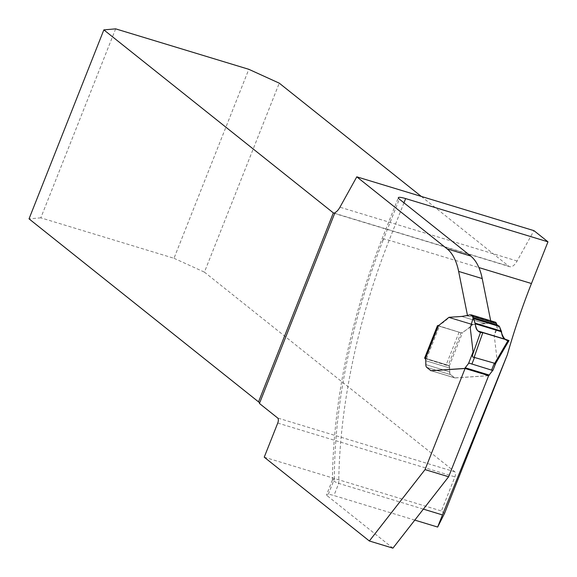 <?xml version="1.0" encoding="UTF-8"?>
<svg xmlns="http://www.w3.org/2000/svg" width="577" height="577" viewBox="0 0 577 577"><rect width="100%" height="100%" fill="white"/><g stroke="black" fill="none" stroke-linecap="round" stroke-linejoin="round"><path stroke-width="0.43" stroke-dasharray="2.88 2.16" d="M444.506 513.465L441.398 510.984L454.907 476.869A4.133 1.875 -73.1 0 0 454.849 471.835L204.431 272.142L279.261 83.16M421.289 196.425L508.748 266.163A13.213 6.015 -73.1 0 0 509.707 266.682A13.213 6.015 -73.1 0 0 517.115 261.006L533.949 230.649M414.798 520.108L333.924 495.542A13.213 2.092 21.6 0 0 326.611 494.648A13.213 2.092 21.6 0 0 327.642 496.09L334.357 479.119L332.633 479.667L332.626 480.583L337.199 482.92L423.374 509.123M392.923 548.15L327.642 496.09M264.237 457.172L441.398 510.984M115.638 28.85L40.816 217.832L173.994 258.287L248.817 69.305M173.994 258.287L204.431 272.142M40.816 217.832L29.03 218.856M488.654 375.649L454.856 377.892A2.481 1.125 106.9 0 1 454.669 377.87L431.091 370.708A2.481 1.125 106.9 0 1 430.911 370.614L426.922 367.434A5.784 2.633 106.9 0 1 425.999 364.65L425.956 360.791L449.533 367.953A4.544 2.07 106.9 0 0 448.805 365.76L448.185 365.27L461.045 332.792C464.68 331.4 468.474 328.724 472.426 324.75A2.481 1.125 106.9 0 1 472.974 324.498L491.15 323.062L490.688 320.754M464.874 368.501L488.625 375.714L455.037 377.942A2.481 1.125 -73.1 0 1 454.842 377.921A2.481 1.125 -73.1 0 1 454.662 377.827L450.673 374.646A5.784 2.633 -73.1 0 1 449.75 371.869L449.707 368.003A4.544 2.07 106.9 0 0 449.267 366.135L425.235 358.605A4.544 2.07 106.9 0 1 425.956 360.791M467.558 315.814L449.396 317.336A2.481 1.125 106.9 0 0 448.848 317.588C444.903 321.562 441.109 324.238 437.467 325.63L461.42 332.915L437.842 325.753M454.669 377.87A2.481 1.125 106.9 0 1 454.488 377.776L450.5 374.596A5.784 2.633 106.9 0 1 449.577 371.812L449.533 367.953M334.754 213.223L335.006 212.581M467.572 315.907L491.15 323.062M425.263 358.303L448.185 365.27M448.863 365.782A2.481 0.389 21.6 0 0 446.252 364.678L426.547 358.692A2.481 0.389 21.6 0 0 425.177 358.526M438.188 325.854L461.073 332.806L438.47 325.709M495.275 322.154A6.196 2.82 -73.1 0 0 494.792 322.096L493.09 322.211A2.481 1.125 -73.1 0 0 492.448 322.55L485.646 323.719L473.147 324.548A2.481 1.125 -73.1 0 0 472.599 324.808L462.393 332.979L461.073 332.806M497.244 324.988L494.2 335.208L497.021 359.24L492.448 370.78M495.715 363.294L497.021 359.24M470.269 327.945L473.32 317.718M498.73 325.767L494.2 335.208M496.307 361.757L508.755 340.473M403.965 202.815L389.129 240.292A343.575 156.309 -73.1 0 0 338.721 483.411L333.924 495.542M334.357 479.119A330.354 150.301 106.9 0 1 382.847 240.84A13.213 2.092 21.6 0 1 381.823 239.397A13.213 2.092 21.6 0 1 389.129 240.292L478.896 267.562M454.849 471.835L277.696 418.015M334.682 213.288L508.748 266.163M277.746 423.049L454.907 476.869M382.847 240.84L399.356 199.137M517.115 261.006L339.954 207.193M449.396 317.336L472.974 324.498M448.848 317.588L472.426 324.75M461.896 316.506L485.473 323.668M455.037 377.942L431.286 370.73L454.856 377.892M430.911 370.614L454.488 377.776M426.922 367.434L450.5 374.596M425.999 364.65L449.577 371.812M425.235 358.605L448.805 365.76M459.104 332.208L446.252 364.678M426.547 358.692L439.4 326.221M449.267 366.135L462.393 332.979M473.147 324.548L449.223 317.278M472.599 324.808L448.675 317.538M485.646 323.719L461.723 316.448M492.448 322.55L468.524 315.28M493.09 322.211L469.166 314.941M494.792 322.096L470.868 314.826M454.662 377.827L430.738 370.557M450.673 374.646L426.749 367.383M449.75 371.869L425.826 364.599M449.707 368.003L425.783 360.733M332.446 479.92L326.611 494.648M509.707 266.682L334.126 213.339M332.41 480.086C333.448 401.599 349.922 321.367 381.823 239.397L398.332 197.695M259.549 403.309L334.912 212.963M454.842 377.921L431.091 370.708M492.917 370.34L469.599 363.258"/><path stroke-width="0.87" d="M467.558 315.814L458.636 271.414A82.59 37.577 -73.1 0 0 447.103 248.853L356.788 176.829L533.949 230.649L547.97 241.828L531.453 283.523A343.575 156.309 -73.1 0 0 507.349 354.747L444.506 513.465L437.654 527.053L414.798 520.108M259.571 403.121A13.213 2.092 21.6 0 0 258.525 401.866L29.03 218.856L103.853 29.881L115.638 28.85L248.817 69.305L279.261 83.16L421.289 196.425M423.374 509.123L442.458 514.922L437.654 527.053M507.349 354.747L442.458 514.922M369.352 540.988L425.04 469.606L465.076 368.487L488.654 375.649L448.617 476.768L392.923 548.15L369.352 540.988L264.237 457.172L277.746 423.049A4.133 1.875 106.9 0 0 277.696 418.015L259.434 403.46L335.006 212.581A13.213 6.015 106.9 0 0 339.954 207.193L356.788 176.829M103.853 29.881L333.347 212.884L334.754 213.223M465.076 368.487L431.286 370.73A2.481 1.125 106.9 0 1 431.091 370.708L430.918 370.658A2.481 1.125 106.9 0 1 430.738 370.557L426.749 367.383A5.784 2.633 106.9 0 1 425.826 364.599L425.783 360.733A4.544 2.07 -73.1 0 0 425.343 358.865L424.614 358.108L437.467 325.63L438.47 325.709L448.675 317.538A2.481 1.125 106.9 0 1 449.223 317.278L461.723 316.448L468.524 315.28A2.481 1.125 106.9 0 1 469.166 314.941L470.868 314.826A6.196 2.82 106.9 0 1 471.351 314.883A6.196 2.82 106.9 0 1 472.549 316.355A7.436 3.383 -73.1 0 0 473.32 317.718L475.311 323.805C475.643 327.924 476.703 330.369 478.477 331.133L480.663 331.941L472.686 354.581C472.109 356.471 472.585 357.401 474.106 357.372L494.323 363.185L494.893 364.13L495.989 362.608M425.177 358.584A2.481 0.389 21.6 0 1 425.177 358.526L437.842 325.753M490.688 320.754L482.213 278.576A82.59 37.577 -73.1 0 0 470.681 256.015L399.356 199.137A13.213 2.092 21.6 0 1 398.332 197.695A13.213 2.092 21.6 0 1 405.638 198.589L403.965 202.815M448.617 476.768L425.04 469.606M547.97 241.828L405.638 198.589M424.614 358.108L425.263 358.303M488.625 375.714L492.448 370.78L491.575 370.124L469.296 363.2L468.524 363.51L464.701 368.443L431.106 370.679A2.481 1.125 106.9 0 1 430.918 370.658M494.561 363.582L508.157 340.336L508.755 340.473L505.69 339.406C503.202 338.425 501.824 335.879 501.557 331.775L499.43 326.459L497.244 324.988A7.436 3.383 106.9 0 1 496.48 323.625A6.196 2.82 -73.1 0 0 495.275 322.154L471.351 314.883M492.917 370.34L492.448 370.78M473.118 317.985L470.269 327.945L473.09 351.97L472.686 354.581M508.755 340.473L482.826 332.64L474.106 357.372M482.826 332.64C475.441 332.814 476.213 325.702 473.638 318.619L499.43 326.459C501.492 332.763 503.577 341.317 508.95 340.56L480.663 331.941M478.896 267.562L531.453 283.523M258.525 401.866L333.347 212.884L334.682 213.288M470.681 256.015L447.103 248.853M482.213 278.576L458.636 271.414M474.619 357.199L471.871 364.137M491.575 370.124L494.323 363.185M468.524 363.51L473.09 351.97M438.47 325.709L425.343 358.865M496.48 323.625L472.549 316.355M497.547 325.154L473.277 317.776M499.127 326.055L473.407 318.237M499.43 326.459L473.638 318.619M501.42 331.133L475.196 323.163M501.557 331.775L475.311 323.805M505.69 339.406L478.477 331.133M489.411 375.115L465.488 367.852M492.924 370.347L495.715 363.294M508.979 340.61L495.513 363.633"/></g></svg>

